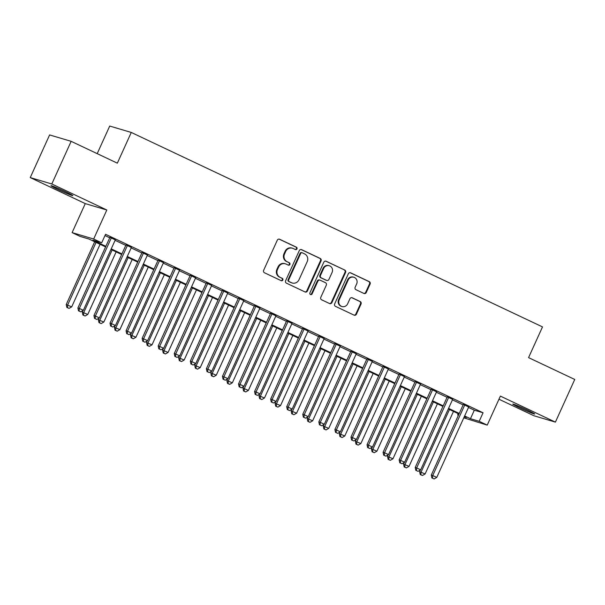 <?xml version="1.0" encoding="UTF-8"?>
<svg xmlns="http://www.w3.org/2000/svg" width="605" height="605" viewBox="0 0 605 605"><rect width="100%" height="100%" fill="white"/><g stroke="black" fill="none" stroke-linecap="round" stroke-linejoin="round"><path stroke-width="0.91" d="M296.964 248.874A1.286 1.218 106.5 0 0 296.389 247.18L279.639 239.262A1.838 1.739 106.5 0 0 277.302 240.185L263.629 270.337A1.838 1.739 106.5 0 0 264.445 272.757L281.196 280.682A1.286 1.218 106.5 0 0 282.83 280.032A1.286 1.218 106.5 0 0 282.255 278.338L280.092 277.309A5.891 5.574 106.5 0 1 277.476 269.565L278.618 267.055A5.891 5.574 106.5 0 1 286.097 264.075L288.26 265.103A1.286 1.218 106.5 0 0 289.893 264.453A1.286 1.218 106.5 0 0 289.326 262.759L287.156 261.731A5.891 5.574 106.5 0 1 284.547 253.987L285.681 251.476A5.891 5.574 106.5 0 1 293.16 248.504L295.331 249.525A1.286 1.218 106.5 0 0 296.964 248.874M295.195 249.464A1.286 1.218 106.5 0 0 295.807 247.006L279.109 239.111M281.06 280.622A1.286 1.218 106.5 0 0 281.673 278.164L280.092 277.309M288.131 265.043A1.286 1.218 106.5 0 0 288.744 262.585L287.156 261.731M527.469 410.152A12.009 0.56 -155.6 0 0 512.806 404.087A12.009 0.56 -155.6 0 0 520.013 407.936A12.009 0.56 -155.6 0 0 534.669 414.009A12.009 0.56 -155.6 0 0 527.469 410.152M65.635 191.77A12.009 0.56 -155.6 0 0 50.979 185.705A12.009 0.56 -155.6 0 0 58.178 189.554A12.009 0.56 -155.6 0 0 72.842 195.627A12.009 0.56 -155.6 0 0 65.635 191.77M363.923 293.455A1.838 1.739 106.5 0 0 366.259 292.525L370.094 284.063A1.838 1.739 106.5 0 0 369.277 281.643L350.673 272.847A1.838 1.739 106.5 0 0 348.336 273.778L334.656 303.929A1.838 1.739 106.5 0 0 335.473 306.349L354.084 315.144A1.838 1.739 106.5 0 0 356.421 314.214L361.049 303.997A1.838 1.739 106.5 0 0 360.232 301.577L352.269 297.811A1.838 1.739 106.5 0 0 349.94 298.741L347.641 303.808A4.923 4.659 106.5 0 1 342.014 306.538A4.923 4.659 106.5 0 1 339.201 299.823L348.208 279.971A4.923 4.659 106.5 0 1 353.827 277.241A4.923 4.659 106.5 0 1 356.64 283.957L355.143 287.269A1.838 1.739 106.5 0 0 355.959 289.689L363.923 293.455M468.497 407.437L474.32 410.19L483.062 412.784L479.19 421.314L487.222 425.118L463.785 417.828M71.156 141.328L51.803 183.988L30.25 177.59L49.602 134.93L71.156 141.328L117.34 163.168L131.27 132.45L542.504 326.904L528.566 357.623L574.75 379.464L555.398 422.124L500.38 396.109L487.222 425.118M30.25 177.59L85.267 203.605L106.82 210.003L51.803 183.988M106.82 210.003L93.662 239.013L101.693 242.817L92.958 240.223L105.852 246.318M483.062 412.784L105.565 234.279L101.693 242.817M321.058 260.876A1.838 1.739 106.5 0 0 320.242 258.456L301.638 249.661A1.838 1.739 106.5 0 0 299.301 250.591L285.62 280.743A1.838 1.739 106.5 0 0 286.437 283.163L305.041 291.958A1.838 1.739 106.5 0 0 307.378 291.028L321.058 260.876L320.476 260.702A1.838 1.739 106.5 0 0 319.659 258.282L301.101 249.51M326.155 261.254L344.759 270.049A1.838 1.739 106.5 0 1 345.576 272.469L331.895 302.621A1.838 1.739 106.5 0 1 329.559 303.551L321.603 299.785A1.838 1.739 106.5 0 1 320.786 297.365L326.329 285.137A1.838 1.739 106.5 0 0 325.513 282.716L320.226 280.221A1.838 1.739 106.5 0 0 317.897 281.151L312.12 293.879A1.286 1.218 106.5 0 1 310.645 294.59A1.286 1.218 106.5 0 1 309.911 292.835L323.819 262.184A1.838 1.739 106.5 0 1 326.155 261.254L325.671 261.11M498.966 399.224L533.844 415.718L555.398 422.124M115.298 239.882L109.921 237.341M131.361 247.483L125.984 244.942M147.423 255.076L142.054 252.535M163.494 262.676L158.117 260.127M179.556 270.269L174.179 267.728M195.619 277.861L190.242 275.32M211.682 285.462L206.305 282.921M227.745 293.054L222.368 290.513M243.807 300.655L238.43 298.106M259.87 308.248L254.493 305.707M275.933 315.84L270.564 313.299M292.003 323.441L286.626 320.9M308.066 331.033L302.689 328.492M324.129 338.634L318.752 336.093M340.191 346.226L334.815 343.685M356.254 353.827L350.877 351.278M372.317 361.419L366.94 358.878M388.38 369.012L383.003 366.471M404.442 376.613L399.073 374.071M420.513 384.205L415.136 381.664M436.576 391.806L431.199 389.257M452.638 399.398L447.261 396.857M104.99 235.549L109.724 237.788M115.101 240.329L125.787 245.38M131.164 247.921L141.85 252.981M147.227 255.522L157.913 260.573M163.289 263.115L173.975 268.166M179.352 270.715L190.038 275.767M195.415 278.308L206.101 283.359M211.478 285.9L222.171 290.96M227.548 293.501L238.234 298.552M243.611 301.093L254.297 306.145M259.674 308.694L270.359 313.745M275.736 316.286L286.422 321.338M291.799 323.879L302.485 328.938M307.862 331.479L318.548 336.531M323.925 339.072L334.61 344.124M339.987 346.673L350.681 351.724M356.058 354.265L366.743 359.317M372.12 361.858L382.806 366.917M388.183 369.458L398.869 374.51M404.246 377.051L414.932 382.11M420.309 384.651L430.994 389.703M436.371 392.244L447.057 397.296M452.434 399.844L463.12 404.896M468.701 406.991L463.324 404.45M131.27 132.45L109.717 126.052L97.201 153.647M458.408 415.28L457.637 414.917L458.469 415.166M458.212 413.654L457.637 414.917M105.588 246.908L88.874 239.005L80.14 236.411L72.108 232.615L93.662 239.013M85.267 203.605L72.108 232.615M464.632 415.968L470.448 418.72L479.19 421.314M111.229 248.859L121.915 253.911M127.292 256.459L137.978 261.511M143.355 264.052L154.041 269.104M159.417 271.645L170.103 276.704M175.48 279.245L186.174 284.297M191.551 286.838L202.236 291.89M207.613 294.438L218.299 299.49M223.676 302.031L234.362 307.083M239.739 309.624L250.425 314.683M255.802 317.224L266.487 322.276M271.864 324.817L282.55 329.869M287.927 332.417L298.613 337.469M303.99 340.01L314.683 345.062M320.053 347.603L330.746 352.662M336.123 355.203L346.809 360.255M352.186 362.796L362.871 367.855M368.248 370.396L378.934 375.448M384.311 377.989L394.997 383.041M400.374 385.589L411.06 390.641M416.437 393.182L427.122 398.234M432.499 400.775L443.193 405.834M448.562 408.375L459.255 413.427M464.216 416.875L466.372 417.511L464.36 416.558M458.983 414.017L448.297 408.965M442.92 406.424L432.235 401.365M426.858 398.824L416.172 393.772M410.795 391.231L400.109 386.179M394.732 383.63L384.046 378.579M378.67 376.038L367.976 370.986M362.599 368.445L351.913 363.386M346.536 360.845L335.851 355.793M330.474 353.252L319.788 348.2M314.411 345.652L303.725 340.6M298.348 338.059L287.662 333.007M282.285 330.466L271.6 325.407M266.223 322.866L255.537 317.814M250.16 315.273L239.467 310.221M234.097 307.673L223.404 302.621M218.027 300.08L207.341 295.028M201.964 292.487L191.278 287.428M185.901 284.887L175.216 279.835M169.839 277.294L159.153 272.235M153.776 269.694L143.09 264.642M137.713 262.101L127.027 257.049M121.65 254.501L110.957 249.449M474.32 410.19L470.448 418.72M292.404 248.209L291.822 248.042A5.891 5.574 106.5 0 0 285.099 251.302L285.681 251.476M286.573 261.557A5.891 5.574 106.5 0 1 283.957 253.813L285.099 251.302M285.341 263.788L284.758 263.614A5.891 5.574 106.5 0 0 278.035 266.881L278.618 267.055M279.51 277.135A5.891 5.574 106.5 0 1 276.893 269.391L278.035 266.881M304.996 291.935A1.838 1.739 106.5 0 0 306.796 290.854L320.476 260.702M302.303 252.822A1.286 1.218 106.5 0 0 300.67 253.472L288.661 279.941A1.286 1.218 106.5 0 0 289.235 281.635L291.519 282.716A5.891 5.574 106.5 0 0 298.999 279.744L307.204 261.655A5.891 5.574 106.5 0 0 304.595 253.903L302.303 252.822M301.721 252.656A1.286 1.218 106.5 0 0 300.088 253.306L300.67 253.472M292.276 283.004L291.693 282.83A5.891 5.574 106.5 0 1 290.937 282.543L288.653 281.461A1.286 1.218 106.5 0 1 288.078 279.767L300.088 253.306M325.619 261.103L344.759 270.049M329.513 303.529A1.838 1.739 106.5 0 0 331.313 302.447L344.994 272.303A1.838 1.739 106.5 0 0 344.177 269.875M319.992 280.13L319.41 279.956A1.838 1.739 106.5 0 0 317.307 280.977L311.537 293.705L312.12 293.879M310.365 294.469A1.286 1.218 106.5 0 0 311.537 293.705M332.084 272.454A4.923 4.659 106.5 0 0 329.271 265.731A4.923 4.659 106.5 0 0 323.652 268.461L320.476 275.457A1.838 1.739 106.5 0 0 321.293 277.876L326.579 280.372A1.838 1.739 106.5 0 0 328.916 279.442L332.084 272.454M329.271 265.731L328.689 265.565A4.923 4.659 106.5 0 0 323.07 268.287L323.652 268.461M326.813 280.463L326.231 280.289A1.838 1.739 106.5 0 1 325.997 280.198L320.71 277.703A1.838 1.739 106.5 0 1 319.894 275.283L323.07 268.287M353.827 277.241L353.244 277.075A4.923 4.659 106.5 0 0 347.625 279.797L348.208 279.971M342.014 306.538L341.432 306.364A4.923 4.659 106.5 0 1 338.618 299.649L347.625 279.797M354.031 315.122A1.838 1.739 106.5 0 0 355.838 314.04L360.467 303.823A1.838 1.739 106.5 0 0 359.65 301.403L351.739 297.66M363.87 293.433A1.838 1.739 106.5 0 0 365.677 292.351L369.511 283.896A1.838 1.739 106.5 0 0 368.695 281.476L350.136 272.696M94.698 241.758L66.225 304.527L71.7 306.864L100.075 244.307M96.059 242.408L67.684 304.965L67.442 307.62L66.86 307.446L69.053 308.384L67.442 307.62M71.7 306.864L69.053 308.384M66.86 307.446L66.225 304.527M110.019 237.13L77.879 307.99L79.331 308.421L111.38 237.773M79.096 311.083L80.699 311.84L79.096 311.083L79.331 308.421L83.346 310.32L115.396 239.671M77.879 307.99L78.514 310.909M80.699 311.84L83.346 310.32M83.021 310.509L82.288 312.127L87.763 314.456L116.137 251.899M112.122 250.001L83.747 312.558L83.505 315.22L82.923 315.046L85.116 315.976L83.505 315.22M87.763 314.456L85.116 315.976M82.923 315.046L82.288 312.127M99.091 318.101L98.35 319.72L103.826 322.057L132.2 259.492M128.184 257.594L99.81 320.151L99.575 322.813L98.986 322.639L101.179 323.569L99.575 322.813M103.826 322.057L101.179 323.569M98.986 322.639L98.35 319.72M115.154 325.702L114.421 327.32L119.888 329.649L148.27 267.092M144.255 265.194L115.873 327.751L115.638 330.406L115.056 330.239L117.241 331.169L115.638 330.406M119.888 329.649L117.241 331.169M115.056 330.239L114.421 327.32M131.217 333.295L130.483 334.913L135.951 337.242L164.333 274.685M160.317 272.787L131.935 335.344L131.701 338.006L131.119 337.832L133.304 338.762L131.701 338.006M135.951 337.242L133.304 338.762M131.119 337.832L130.483 334.913M126.082 244.73L93.941 315.583L95.393 316.022L127.443 245.373M95.159 318.676L96.762 319.44L95.159 318.676L95.393 316.022L99.409 317.92L131.459 247.271M93.941 315.583L94.577 318.502M96.762 319.44L99.409 317.92M142.145 252.323L110.004 323.183L111.456 323.615L143.506 252.966M111.222 326.276L112.825 327.033L111.222 326.276L111.456 323.615L115.479 325.513L147.522 254.864M110.004 323.183L110.639 326.103M112.825 327.033L115.479 325.513M158.207 259.923L126.067 330.776L127.526 331.207L159.569 260.566M127.284 333.869L128.888 334.625L127.284 333.869L127.526 331.207L131.542 333.113L163.584 262.464M126.067 330.776L126.702 333.695M128.888 334.625L131.542 333.113M174.27 267.516L142.13 338.376L143.589 338.808L175.631 268.159M143.347 341.462L144.958 342.226L143.347 341.462L143.589 338.808L147.605 340.706L179.647 270.057M142.13 338.376L142.765 341.288M144.958 342.226L147.605 340.706M147.28 340.887L146.546 342.513L152.014 344.842L180.396 282.285M176.38 280.387L147.998 342.944L147.764 345.599L147.181 345.425L149.367 346.363L147.764 345.599M152.014 344.842L149.367 346.363M147.181 345.425L146.546 342.513M190.341 275.109L158.192 345.969L159.652 346.4L191.694 275.751M159.41 349.062L161.021 349.819L159.41 349.062L159.652 346.4L163.668 348.298L195.718 277.657M158.192 345.969L158.828 348.888M161.021 349.819L163.668 348.298M163.342 348.488L162.609 350.106L168.084 352.435L196.459 289.878M192.443 287.98L164.068 350.537L163.826 353.199L163.244 353.025L165.43 353.955L163.826 353.199M168.084 352.435L165.43 353.955M163.244 353.025L162.609 350.106M206.403 282.709L174.255 353.562L175.715 354.001L207.765 283.352M175.473 356.655L177.083 357.419L175.473 356.655L175.715 354.001L179.73 355.899L211.78 285.25M174.255 353.562L174.89 356.481M177.083 357.419L179.73 355.899M179.405 356.08L178.672 357.699L184.147 360.035L212.521 297.478M208.506 295.573L180.131 358.137L179.889 360.792L179.307 360.618L181.5 361.548L179.889 360.792M184.147 360.035L181.5 361.548M179.307 360.618L178.672 357.699M222.466 290.302L190.325 361.162L191.777 361.593L223.827 290.945M191.543 364.255L193.146 365.012L191.543 364.255L191.777 361.593L195.793 363.492L227.843 292.843M190.325 361.162L190.961 364.081M193.146 365.012L195.793 363.492M195.468 363.681L194.734 365.299L200.21 367.628L228.584 305.071M224.568 303.173L196.194 365.73L195.952 368.385L195.37 368.218L197.563 369.148L195.952 368.385M200.21 367.628L197.563 369.148M195.37 368.218L194.734 365.299M238.529 297.902L206.388 368.755L207.84 369.186L239.89 298.545M207.606 371.848L209.209 372.604L207.606 371.848L207.84 369.186L211.856 371.092L243.906 300.443M206.388 368.755L207.023 371.674M209.209 372.604L211.856 371.092M211.531 371.273L210.797 372.892L216.272 375.221L244.647 312.664M240.631 310.766L212.257 373.323L212.015 375.985L211.432 375.811L213.626 376.741L212.015 375.985M216.272 375.221L213.626 376.741M211.432 375.811L210.797 372.892M254.592 305.495L222.451 376.355L223.903 376.786L255.953 306.138M223.668 379.441L225.272 380.205L223.668 379.441L223.903 376.786L227.919 378.685L259.969 308.036M222.451 376.355L223.086 379.274M225.272 380.205L227.919 378.685M227.601 378.874L226.86 380.492L232.335 382.821L260.71 320.264M256.694 318.366L228.319 380.923L228.077 383.578L227.495 383.404L229.688 384.341L228.077 383.578M232.335 382.821L229.688 384.341M227.495 383.404L226.86 380.492M270.654 313.087L238.514 383.948L239.966 384.379L272.016 313.73M239.731 387.041L241.334 387.797L239.731 387.041L239.966 384.379L243.981 386.277L276.031 315.636M238.514 383.948L239.149 386.867M241.334 387.797L243.981 386.277M243.664 386.466L242.93 388.085L248.398 390.414L276.78 327.857M272.764 325.959L244.382 388.516L244.148 391.178L243.565 391.004L245.751 391.934L244.148 391.178M248.398 390.414L245.751 391.934M243.565 391.004L242.93 388.085M286.717 320.688L254.576 391.548L256.036 391.98L288.078 321.331M255.794 394.634L257.397 395.398L255.794 394.634L256.036 391.98L260.052 393.878L292.094 323.229M254.576 391.548L255.212 394.46M257.397 395.398L260.052 393.878M259.726 394.059L258.993 395.678L264.461 398.014L292.843 335.457M288.827 333.552L260.445 396.116L260.21 398.771L259.628 398.597L261.814 399.534L260.21 398.771M264.461 398.014L261.814 399.534M259.628 398.597L258.993 395.678M302.78 328.281L270.639 399.141L272.099 399.572L304.141 328.923M271.857 402.234L273.468 402.99L271.857 402.234L272.099 399.572L276.114 401.47L308.157 330.822M270.639 399.141L271.274 402.06M273.468 402.99L276.114 401.47M275.789 401.659L275.056 403.278L280.523 405.607L308.905 343.05M304.89 341.152L276.508 403.709L276.273 406.371L275.691 406.197L277.876 407.127L276.273 406.371M280.523 405.607L277.876 407.127M275.691 406.197L275.056 403.278M318.85 335.881L286.702 406.734L288.161 407.173L320.204 336.524M287.92 409.827L289.53 410.583L287.92 409.827L288.161 407.173L292.177 409.071L324.22 338.422M286.702 406.734L287.337 409.653M289.53 410.583L292.177 409.071M291.852 409.252L291.118 410.871L296.594 413.207L324.968 350.643M320.952 348.745L292.57 411.302L292.336 413.964L291.754 413.79L293.939 414.72L292.336 413.964M296.594 413.207L293.939 414.72M291.754 413.79L291.118 410.871M334.913 343.474L302.765 414.334L304.224 414.765L336.274 344.116M303.982 417.42L305.593 418.184L303.982 417.42L304.224 414.765L308.24 416.663L340.29 346.015M302.765 414.334L303.4 417.253M305.593 418.184L308.24 416.663M307.915 416.853L307.181 418.471L312.656 420.8L341.031 358.243M337.015 356.345L308.641 418.902L308.399 421.556L307.816 421.383L310.01 422.32L308.399 421.556M312.656 420.8L310.01 422.32M307.816 421.383L307.181 418.471M350.976 351.066L318.835 421.927L320.287 422.358L352.337 351.717M320.053 425.02L321.656 425.776L320.053 425.02L320.287 422.358L324.303 424.256L356.353 353.615M318.835 421.927L319.47 424.846M321.656 425.776L324.303 424.256M323.977 424.445L323.244 426.064L328.719 428.393L357.094 365.836M353.078 363.938L324.704 426.495L324.462 429.157L323.879 428.983L326.072 429.913L324.462 429.157M328.719 428.393L326.072 429.913M323.879 428.983L323.244 426.064M367.038 358.667L334.898 429.527L336.35 429.958L368.4 359.31M336.115 432.613L337.719 433.377L336.115 432.613L336.35 429.958L340.365 431.857L372.415 361.208M334.898 429.527L335.533 432.439M337.719 433.377L340.365 431.857M340.04 432.038L339.307 433.656L344.782 435.993L373.156 373.436M369.141 371.538L340.766 434.095L340.524 436.749L339.942 436.576L342.135 437.513L340.524 436.749M344.782 435.993L342.135 437.513M339.942 436.576L339.307 433.656M383.101 366.259L350.96 437.12L352.412 437.551L384.462 366.902M352.178 440.213L353.781 440.969L352.178 440.213L352.412 437.551L356.428 439.449L388.478 368.8M350.96 437.12L351.596 440.039M353.781 440.969L356.428 439.449M356.111 439.638L355.369 441.257L360.845 443.586L389.219 381.029M385.204 379.131L356.829 441.688L356.587 444.35L356.005 444.176L358.198 445.106L356.587 444.35M360.845 443.586L358.198 445.106M356.005 444.176L355.369 441.257M399.164 373.86L367.023 444.713L368.475 445.151L400.525 374.503M368.241 447.806L369.844 448.57L368.241 447.806L368.475 445.151L372.491 447.05L404.541 376.401M367.023 444.713L367.659 447.632M369.844 448.57L372.491 447.05M372.173 447.231L371.44 448.849L376.907 451.186L405.289 388.622M401.274 386.724L372.892 449.281L372.657 451.943L372.075 451.769L374.261 452.699L372.657 451.943M376.907 451.186L374.261 452.699M372.075 451.769L371.44 448.849M415.227 381.452L383.086 452.313L384.546 452.744L416.588 382.095M384.304 455.406L385.907 456.162L384.304 455.406L384.546 452.744L388.561 454.642L420.604 383.993M383.086 452.313L383.721 455.232M385.907 456.162L388.561 454.642M388.236 454.831L387.502 456.45L392.97 458.779L421.352 396.222M417.337 394.324L388.955 456.881L388.72 459.535L388.138 459.369L390.323 460.299L388.72 459.535M392.97 458.779L390.323 460.299M388.138 459.369L387.502 456.45M431.289 389.053L399.149 459.906L400.608 460.337L432.651 389.696M400.366 462.999L401.977 463.755L400.366 462.999L400.608 460.337L404.624 462.243L436.666 391.594M399.149 459.906L399.784 462.825M401.977 463.755L404.624 462.243M404.299 462.424L403.565 464.043L409.033 466.372L437.415 403.815M433.399 401.917L405.017 464.474L404.783 467.136L404.2 466.962L406.386 467.892L404.783 467.136M409.033 466.372L406.386 467.892M404.2 466.962L403.565 464.043M447.36 396.646L415.211 467.506L416.671 467.937L448.713 397.288M416.429 470.592L418.04 471.355L416.429 470.592L416.671 467.937L420.687 469.835L452.729 399.187M415.211 467.506L415.847 470.418M418.04 471.355L420.687 469.835M420.362 470.017L419.628 471.643L425.103 473.972L453.478 411.415M449.462 409.517L421.08 472.074L420.846 474.728L420.263 474.554L422.449 475.492L420.846 474.728M425.103 473.972L422.449 475.492M420.263 474.554L419.628 471.643M463.422 404.238L431.274 475.099L432.734 475.53L464.784 404.881M432.492 478.192L434.103 478.948L432.492 478.192L432.734 475.53L436.749 477.428L468.799 406.787M431.274 475.099L431.909 478.018M434.103 478.948L436.749 477.428M295.807 247.006L296.389 247.18M281.673 278.164L282.255 278.338M288.744 262.585L289.326 262.759M283.957 253.813L284.547 253.987M276.893 269.391L277.476 269.565M279.155 239.119L279.639 239.262M306.796 290.854L307.378 291.028M301.154 249.517L301.638 249.661M319.659 258.282L320.242 258.456M288.078 279.767L288.661 279.941M288.653 281.461L289.235 281.635M290.937 282.543L291.519 282.716M344.994 272.303L345.576 272.469M331.313 302.447L331.895 302.621M317.307 280.977L317.897 281.151M319.894 275.283L320.476 275.457M320.71 277.703L321.293 277.876M325.997 280.198L326.579 280.372M338.618 299.649L339.201 299.823M351.792 297.668L352.269 297.811M359.65 301.403L360.232 301.577M360.467 303.823L361.049 303.997M355.838 314.04L356.421 314.214M350.189 272.704L350.673 272.847M368.695 281.476L369.277 281.643M369.511 283.896L370.094 284.063M365.677 292.351L366.259 292.525M301.555 252.588L302.137 252.761"/></g></svg>
